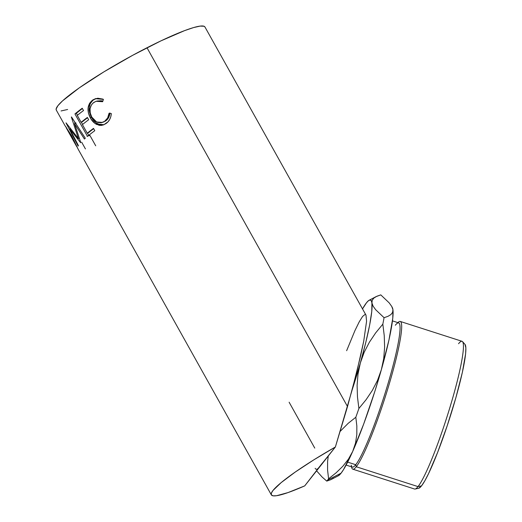 <?xml version="1.0" encoding="UTF-8"?>
<svg xmlns="http://www.w3.org/2000/svg" width="522" height="522" viewBox="0 0 522 522"><rect width="100%" height="100%" fill="white"/><g stroke="black" fill="none" stroke-linecap="round" stroke-linejoin="round"><path stroke-width="0.78" d="M369.184 300.222A88.857 10.075 107.8 0 1 371.918 302.91L372.232 300.215L373.941 298.003L375.964 296.685L369.184 300.222A88.857 10.075 107.8 0 0 366.483 302.786L362.516 308.913A88.857 10.075 107.8 0 1 366.483 302.786L368.519 300.659L370.118 299.967L371.259 300.718L371.918 302.91L372.232 300.215L373.941 298.003L376.884 296.242L380.779 294.878L389.171 302.851L391.741 306.44L392.929 309.663L392.616 312.365L390.906 314.57L387.97 316.339L384.068 317.696L375.677 309.729L373.106 306.14L371.918 302.91L371.768 311.425L369.674 324.925L365.785 342.497L360.356 362.934L364.212 352.219L369.387 342.223L375.657 332.892L382.828 324.142L384.244 335.659L384.616 347.195L383.722 358.542L381.367 369.687L377.51 380.407L372.343 390.391L366.072 399.721L358.895 408.485L357.479 397.007L357.107 385.432L358.007 374.059L360.356 362.934L352.043 390.221L360.709 355.475L363.71 341.238L366.574 321.245L365.968 315.086M352.794 469.174A77.582 8.796 107.8 0 1 351.541 466.825L351.606 467.183A77.582 8.796 -72.2 0 0 356.258 466.753A77.582 8.796 107.8 0 1 352.794 469.174L414.553 489.023A77.582 8.796 -72.2 0 0 418.018 486.602A77.582 8.796 107.8 0 1 415.153 489.036L418.735 488.246A75.729 8.587 -72.2 0 0 421.535 485.871L418.018 486.602L356.258 466.753L355.736 464.724A75.729 8.587 107.8 0 1 351.195 465.141M346.119 465.082L352.35 467.086A75.729 8.587 -72.2 0 0 355.736 464.724L347.659 462.133L355.736 464.724A75.729 8.587 -72.2 0 0 387.017 386.972A75.729 8.587 -72.2 0 0 398.697 322.883L392.466 320.88M322.472 462.916L304.717 485.884A85.158 10.59 -29.2 0 1 271.349 494.889A85.158 10.59 -29.2 0 1 335.372 447.002L347.522 406.553L146.995 47.75A85.158 10.59 150.8 0 0 56.285 110.07L64.976 125.619L71.527 135.596L77.935 148.796M102.723 99.069L103.408 99.382L102.645 101.712L98.019 100.896L95.826 101.398L93.131 102.971L91.337 105.079L90.045 108.752L90.221 112.974L91.8 117.085L94.423 120.484L97.764 122.455L101.307 122.735L104.583 121.339L107.636 117.992L109.078 113.228L111.343 113.581L110.821 116.693L109.659 119.505L107.969 121.854L103.754 124.791L101.477 125.397L99.115 125.313L94.906 123.381L90.972 118.99L88.375 112.922L88.101 107.767L89.575 103.258L93.242 99.689L97.758 98.227L102.723 99.069M87.494 136.373L74.953 113.926A85.158 10.59 -29.2 0 1 82.235 108.23L83.527 110.534A85.158 10.59 150.8 0 0 77.276 115.375L81.132 122.285A85.158 10.59 -29.2 0 1 87.383 117.443L88.668 119.747A85.158 10.59 150.8 0 0 82.424 124.588L87.246 133.221A85.158 10.59 -29.2 0 1 93.497 128.379L94.782 130.683A85.158 10.59 150.8 0 0 87.494 136.373A85.158 10.59 150.8 0 1 94.782 130.683L93.497 128.379A85.158 10.59 150.8 0 0 87.246 133.221L82.424 124.588A85.158 10.59 150.8 0 1 88.668 119.747L87.383 117.443A85.158 10.59 150.8 0 0 81.132 122.285L77.276 115.375A85.158 10.59 150.8 0 1 83.527 110.534L82.235 108.23A85.158 10.59 150.8 0 0 74.953 113.926L87.494 136.373M74.522 123.675L80.766 142.597A85.158 10.59 150.8 0 0 80.636 142.741L69.713 128.882L78.411 145.605A85.158 10.59 150.8 0 0 78.137 146.082L66.007 122.931A85.158 10.59 -29.2 0 1 66.059 122.859L78.444 138.643L71.364 117.045A85.158 10.59 -29.2 0 1 71.488 116.935L85.308 138.239A85.158 10.59 150.8 0 0 84.427 139.022L74.522 123.675L76.016 122.957L74.522 123.675L84.427 139.022A85.158 10.59 150.8 0 1 85.308 138.239L71.488 116.935A85.158 10.59 150.8 0 0 71.364 117.045L78.444 138.643L79.246 138.245L78.444 138.643L66.059 122.859A85.158 10.59 150.8 0 0 66.007 122.931L78.137 146.082A85.158 10.59 150.8 0 1 78.411 145.605L69.713 128.882L80.636 142.741A85.158 10.59 150.8 0 1 80.766 142.597L74.522 123.675M66.098 127.048L65.72 126.565M318.015 468.573L335.372 447.002L313.846 459.83L295.224 472.071L281.175 482.609L272.993 490.484L271.355 493.192L271.414 494.993L273.176 495.835L276.588 495.711L288.033 492.579L304.717 485.884L335.372 447.002L352.043 390.221A88.857 10.075 107.8 0 0 360.356 362.934L364.212 352.219L369.387 342.223L375.657 332.892L382.828 324.142A99.963 11.334 -72.2 0 0 384.068 317.696A99.963 11.334 107.8 0 1 382.828 324.142L384.244 335.659L384.616 347.195L383.722 358.542L381.367 369.687A88.857 10.075 -72.2 0 0 392.929 309.663L392.616 312.365L390.906 314.57L387.97 316.339L384.068 317.696L375.677 309.729L373.106 306.14L371.918 302.91A88.857 10.075 107.8 0 1 360.356 362.934L358.007 374.059L357.107 385.432L357.479 397.007L358.895 408.485A99.963 11.334 -72.2 0 1 355.821 417.254L356.839 425.985L356.813 434.611L355.515 443.106L352.715 451.393L348.474 459.073L342.895 466.192L336.161 472.769L328.592 478.778A99.963 11.334 -72.2 0 1 327.646 480.051L341.055 473.2A88.857 10.075 -72.2 0 0 352.715 451.393A88.857 10.075 -72.2 0 0 381.367 369.687L377.51 380.407L372.343 390.391L366.072 399.721L358.895 408.485A99.963 11.334 107.8 0 1 355.821 417.254L348.252 423.27L340.253 431.289L348.252 423.27L355.821 417.254L356.839 425.985L356.813 434.611L355.515 443.106L352.715 451.393L348.474 459.073L342.895 466.192L336.161 472.769L328.592 478.778A99.963 11.334 107.8 0 1 327.646 480.051A99.963 11.334 -72.2 0 1 326.759 481.108L322.074 476.984L316.593 470.824L322.074 476.984L326.759 481.108L330.641 479.757L338.36 475.764A88.857 10.075 -72.2 0 0 341.055 473.2L327.646 480.051A99.963 11.334 107.8 0 1 326.759 481.108L330.641 479.757L333.558 478.015M328.592 478.778L327.575 470.054L327.601 461.428L328.26 456.019L327.601 461.428L327.575 470.054L328.592 478.778M365.015 314.498L362.614 316.423L359.227 321.839L354.953 330.576L346.641 350.699M392.27 307.471L392.929 309.663A88.857 10.075 -72.2 0 0 392.381 307.68L391.741 306.44L392.929 309.663L392.779 318.179L388.955 340.024L381.367 369.687L374.776 391.604L363.703 423.981L352.715 451.393L343.489 469.669L341.055 473.2L338.334 475.777M375.964 296.685L380.779 294.878L389.171 302.851L391.741 306.44M204.95 26.981A85.158 10.59 150.8 0 0 146.995 47.75L347.522 406.553L356.774 371.977L363.71 341.238L366.574 321.245L365.994 315.131L204.95 26.981M314.766 448.104L289.123 402.214M204.976 27.027L204.043 26.257L200.161 26.1L193.597 27.568L184.618 30.615L160.861 40.905L132.503 55.397L103.852 71.886L79.279 87.866L62.523 100.903L57.929 105.672L56.128 109.013L56.311 110.116M61.081 110.951L67.638 109.483M96.798 101.072L101.242 100.726L102.821 101.177L96.113 101.301L102.645 101.712L103.408 99.382L95.422 98.691L92.675 100.048C87.383 104.393 86.606 110.357 90.339 117.926C91.996 120.974 94.143 123.166 96.772 124.517L103.376 124.934L105.881 123.636C109.098 121.476 110.912 118.122 111.343 113.581L109.078 113.228C108.641 116.869 107.14 119.571 104.583 121.339L102.508 122.416L96.609 121.985L91.8 117.085C88.812 110.886 89.497 105.999 93.862 102.416L96.107 101.301M102.501 122.416L105.601 120.987C108.1 119.257 109.548 116.589 109.946 112.974L108.569 117.691L106.455 120.334L103.565 122.031M96.035 98.495L92.812 100.355L90.202 103.754L89.249 107.317L89.569 112.445L92.172 118.507L96.087 122.911L100.244 124.875L103.911 124.725L97.934 124.06L96.772 124.517L97.934 124.06C95.337 122.696 93.203 120.491 91.539 117.443L90.339 117.926L91.539 117.443C87.794 109.894 88.512 103.982 93.686 99.702L95.878 98.554M94.815 99.023L94.241 99.343M82.515 121.665L81.132 122.285L82.515 121.665A83.305 10.362 -29.2 0 1 87.546 117.737A83.305 10.362 150.8 0 0 82.515 121.665M88.629 132.601L87.246 133.221L88.629 132.601A83.305 10.362 -29.2 0 1 93.66 128.673A83.305 10.362 150.8 0 0 88.629 132.601M88.707 135.381L87.448 133.13L88.707 135.381M82.593 124.445L81.334 122.194L82.593 124.445M77.445 115.238L76.356 113.287L74.953 113.926L76.356 113.287A83.305 10.362 -29.2 0 1 82.404 108.53A83.305 10.362 150.8 0 0 76.356 113.287L77.445 115.238M70.34 128.556L69.713 128.882L70.34 128.556M75.064 123.414L74.463 121.548L75.064 123.414M78.215 149.285L71.527 135.596L65.048 125.711M66.32 128.001L71.671 135.85L77.112 147.015M85.438 148.927L81.686 142.219M87.442 136.275L87.063 136.373M88.884 135.818A85.158 10.59 150.8 0 0 89.928 135.446L95.715 145.808M77.041 147.034L71.41 135.988L66.477 128.223M395.317 325.245A75.729 8.587 107.8 0 1 396.622 323.79A75.729 8.587 107.8 0 1 389.118 379.892A75.729 8.587 107.8 0 1 355.736 464.724L356.258 466.753A77.582 8.796 -72.2 0 0 390.463 379.846A77.582 8.796 -72.2 0 0 398.149 322.374L397.881 322.622A77.582 8.796 107.8 0 1 400.276 321.448A77.582 8.796 107.8 0 1 388.309 387.102A77.582 8.796 107.8 0 1 356.258 466.753L418.018 486.602L421.535 485.871A75.729 8.587 -72.2 0 0 452.098 410.488A75.729 8.587 -72.2 0 0 464.985 344.363L465.872 347.88L465.617 353.753L462.355 372.375L455.889 397.653L447.204 425.75L437.632 452.385L428.614 473.493L424.758 480.932L421.535 485.871L418.709 488.253M458.564 343.711A77.582 8.796 107.8 0 1 462.531 341.636A77.582 8.796 107.8 0 1 449.325 409.372A77.582 8.796 107.8 0 1 418.018 486.602A77.582 8.796 -72.2 0 0 450.068 406.951A77.582 8.796 -72.2 0 0 462.029 341.297L400.276 321.448M320.045 466.446A88.857 10.075 107.8 0 1 315.157 468.306M271.349 494.889L78.078 149.064M66.588 127.746L66.261 127.923L76.78 146.741M462.531 341.636L464.985 344.363"/></g></svg>
